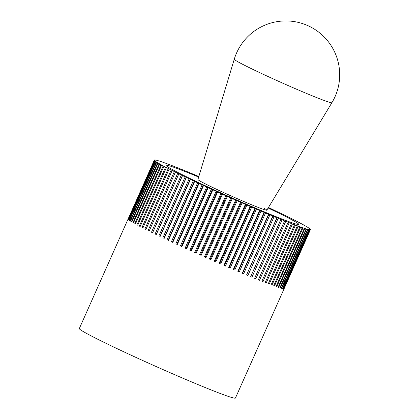 <?xml version="1.0" encoding="UTF-8"?>
<svg xmlns="http://www.w3.org/2000/svg" width="419" height="419" viewBox="0 0 419 419"><rect width="100%" height="100%" fill="white"/><g stroke="black" fill="none" stroke-linecap="round" stroke-linejoin="round"><path stroke-width="0.63" d="M284.192 288.539A85.445 3.472 -156 0 1 284.187 288.55L235.436 398.05A85.445 3.472 -156 0 1 170.879 373.036A85.445 3.472 -156 0 1 84.47 332.257A85.445 3.472 -156 0 1 79.327 328.543L128.078 219.048A85.445 3.472 -156 0 1 128.083 219.037L154.333 160.074L155.103 160.456L154.318 160.142A85.445 3.472 24 0 0 154.381 160.336L155.198 160.734L154.464 160.446A85.445 3.472 24 0 0 154.742 160.734L154.915 160.886A85.445 3.472 24 0 0 155.402 161.263L155.679 161.462A85.445 3.472 24 0 0 156.371 161.928L156.743 162.163A85.445 3.472 24 0 0 157.638 162.724L158.099 163.001A85.445 3.472 24 0 0 159.199 163.64L159.754 163.96A85.445 3.472 24 0 0 161.053 164.688L161.697 165.039A85.445 3.472 24 0 0 163.185 165.851L163.918 166.238A85.445 3.472 24 0 0 165.589 167.123L166.406 167.553A85.445 3.472 24 0 0 168.26 168.511L169.161 168.972A85.445 3.472 24 0 0 171.182 170.004L172.157 170.496A85.445 3.472 24 0 0 174.346 171.591L175.399 172.115A85.445 3.472 24 0 0 177.74 173.272L178.861 173.822A85.445 3.472 24 0 0 181.348 175.037L182.532 175.613A85.445 3.472 24 0 0 185.156 176.881L186.403 177.478A85.445 3.472 24 0 0 189.158 178.793L190.456 179.411A85.445 3.472 24 0 0 193.321 180.772L194.673 181.411A85.445 3.472 24 0 0 197.642 182.804L199.041 183.459A85.445 3.472 24 0 0 202.099 184.884L203.54 185.549A85.445 3.472 24 0 0 206.682 187.005L208.154 187.681A85.445 3.472 24 0 0 211.359 189.152L212.857 189.838A85.445 3.472 24 0 0 216.12 191.326L217.644 192.017A85.445 3.472 24 0 0 220.949 193.515L222.489 194.207A85.445 3.472 24 0 0 225.82 195.704L227.37 196.401A85.445 3.472 24 0 0 230.717 197.894L232.273 198.585A85.445 3.472 24 0 0 235.619 200.073L237.175 200.759A85.445 3.472 24 0 0 240.511 202.23L242.056 202.906A85.445 3.472 24 0 0 245.372 204.357L246.901 205.022A85.445 3.472 24 0 0 250.18 206.447L251.688 207.096A85.445 3.472 24 0 0 254.92 208.489L256.402 209.123A85.445 3.472 24 0 0 259.565 210.479L261.016 211.097A85.445 3.472 24 0 0 264.106 212.407L265.52 213.004A85.445 3.472 24 0 0 268.527 214.266L269.894 214.837A85.445 3.472 24 0 0 272.795 216.047L274.12 216.592A85.445 3.472 24 0 0 276.912 217.744L278.179 218.262A85.445 3.472 24 0 0 280.85 219.352L282.06 219.844A85.445 3.472 24 0 0 284.595 220.865L285.742 221.321A85.445 3.472 24 0 0 288.141 222.274L289.215 222.693A85.445 3.472 24 0 0 291.462 223.573L292.462 223.961A85.445 3.472 24 0 0 294.547 224.757L295.474 225.108A85.445 3.472 24 0 0 297.39 225.825L298.239 226.14A85.445 3.472 24 0 0 299.978 226.773L300.742 227.046A85.445 3.472 24 0 0 302.298 227.596L302.974 227.826A85.445 3.472 24 0 0 304.341 228.287L304.927 228.475A85.445 3.472 24 0 0 306.1 228.842L306.598 228.994A85.445 3.472 24 0 0 307.567 229.266L307.97 229.376A85.445 3.472 24 0 0 308.74 229.56L309.049 229.622A85.445 3.472 24 0 0 309.61 229.712L308.944 229.371L309.824 229.727A85.445 3.472 24 0 0 310.175 229.722L309.458 229.366L310.29 229.701A85.445 3.472 24 0 0 310.432 229.602L309.667 229.219L310.453 229.533A85.445 3.472 24 0 0 310.385 229.34L309.568 228.942L310.306 229.23A85.445 3.472 24 0 0 310.029 228.942L309.851 228.79A85.445 3.472 24 0 0 309.363 228.413L309.091 228.214A85.445 3.472 24 0 0 308.394 227.747L308.028 227.512A85.445 3.472 24 0 0 307.127 226.951L306.645 226.726M159.754 163.96L133.504 222.918A85.445 3.472 -156 0 1 133.226 222.761A85.445 3.472 -156 0 1 132.949 222.604L159.199 163.64M158.099 163.001L131.849 221.96A85.445 3.472 -156 0 1 131.388 221.682L157.638 162.724M156.743 162.163L130.487 221.127A85.445 3.472 -156 0 1 130.12 220.886L156.371 161.928M155.679 161.462L129.424 220.42A85.445 3.472 -156 0 1 129.152 220.226L155.402 161.263M154.915 160.886L128.664 219.849A85.445 3.472 -156 0 1 128.486 219.692L154.742 160.734M154.464 160.446L128.214 219.409A85.445 3.472 -156 0 1 128.13 219.294L154.381 160.336M154.318 160.142L128.062 219.106A85.445 3.472 -156 0 1 128.078 219.048M155.135 160.021L154.946 159.948A85.445 3.472 24 0 0 154.59 159.953M156.004 160.173L155.721 160.053A85.445 3.472 24 0 0 155.156 159.964M157.177 160.456L156.795 160.299A85.445 3.472 24 0 0 156.03 160.116M158.644 160.88L158.173 160.681A85.445 3.472 24 0 0 157.198 160.409M160.409 161.441L159.838 161.2A85.445 3.472 24 0 0 158.67 160.833M162.452 162.127L161.792 161.849A85.445 3.472 24 0 0 160.43 161.388M164.772 162.949L164.028 162.63A85.445 3.472 24 0 0 162.472 162.08M167.359 163.892L166.532 163.536A85.445 3.472 24 0 0 164.793 162.902M170.198 164.96L169.292 164.567A85.445 3.472 24 0 0 167.375 163.85M173.288 166.149L172.303 165.715A85.445 3.472 24 0 0 170.219 164.918M176.609 167.448L175.551 166.982A85.445 3.472 24 0 0 173.309 166.102M198.847 176.504A85.445 3.472 24 0 0 196.244 175.409L194.872 174.838A85.445 3.472 24 0 0 191.97 173.628L190.65 173.084A85.445 3.472 24 0 0 187.853 171.931L186.586 171.413A85.445 3.472 24 0 0 183.915 170.324L182.71 169.831A85.445 3.472 24 0 0 180.17 168.81L179.023 168.354A85.445 3.472 24 0 0 176.629 167.401M306.666 226.674A85.445 3.472 24 0 0 305.566 226.035L305.011 225.715A85.445 3.472 24 0 0 303.717 224.987L303.068 224.636A85.445 3.472 24 0 0 301.58 223.825L300.847 223.437A85.445 3.472 24 0 0 299.176 222.552L298.359 222.122A85.445 3.472 24 0 0 296.505 221.164L295.61 220.703A85.445 3.472 24 0 0 293.583 219.671L292.609 219.179A85.445 3.472 24 0 0 290.419 218.084L289.372 217.561A85.445 3.472 24 0 0 287.025 216.403L285.91 215.853A85.445 3.472 24 0 0 283.417 214.638L282.233 214.062A85.445 3.472 24 0 0 279.609 212.794L278.363 212.197A85.445 3.472 24 0 0 275.613 210.883L274.309 210.265A85.445 3.472 24 0 0 271.444 208.903L270.093 208.264A85.445 3.472 24 0 0 268.448 207.494M170.413 168.454A72.623 2.949 -156 0 1 166.039 165.296A72.623 2.949 -156 0 1 198.674 177.075A72.623 2.949 24 0 0 166.039 165.296A72.623 2.949 24 0 0 170.413 168.454A72.623 2.949 24 0 0 243.858 203.115A72.623 2.949 24 0 0 298.731 224.38A72.623 2.949 -156 0 1 243.858 203.115A72.623 2.949 -156 0 1 170.413 168.454M268.139 208.007A72.623 2.949 -156 0 1 294.358 221.222A72.623 2.949 -156 0 1 298.731 224.38A72.623 2.949 24 0 0 294.358 221.222A72.623 2.949 24 0 0 268.139 208.007M284.187 288.55A85.445 3.472 -156 0 1 284.182 288.56L310.432 229.602M310.29 229.701L284.04 288.66A85.445 3.472 -156 0 1 283.925 288.686L310.175 229.722M309.824 229.727L283.569 288.691A85.445 3.472 -156 0 1 283.359 288.67L309.61 229.712M309.049 229.622L282.799 288.581A85.445 3.472 -156 0 1 282.49 288.518L308.74 229.56M282.799 288.581L282.511 288.466M307.97 229.376L281.72 288.335A85.445 3.472 -156 0 1 281.317 288.23L307.567 229.266M281.72 288.335L281.338 288.178M306.598 228.994L280.342 287.953A85.445 3.472 -156 0 1 279.85 287.806L306.1 228.842M280.342 287.953L279.871 287.753M304.927 228.475L278.677 287.439A85.445 3.472 -156 0 1 278.09 287.245L304.341 228.287M278.677 287.439L278.111 287.198M302.974 227.826L276.723 286.79A85.445 3.472 -156 0 1 276.042 286.554L302.298 227.596M276.723 286.79L276.063 286.507M300.742 227.046L274.487 286.009A85.445 3.472 -156 0 1 273.727 285.737L299.978 226.773M274.487 286.009L273.748 285.69M298.239 226.14L271.989 285.103A85.445 3.472 -156 0 1 271.14 284.789L297.39 225.825M271.989 285.103L271.161 284.742M295.474 225.108L269.223 284.072A85.445 3.472 -156 0 1 268.296 283.721L294.547 224.757M269.223 284.072L268.317 283.673M292.462 223.961L266.212 282.919A85.445 3.472 -156 0 1 265.211 282.532L291.462 223.573M266.212 282.919L265.227 282.49M289.215 222.693L262.964 281.657A85.445 3.472 -156 0 1 261.885 281.233L288.141 222.274M262.964 281.657L261.906 281.186M285.742 221.321L259.492 280.28A85.445 3.472 -156 0 1 258.345 279.824L284.595 220.865M258.345 279.824L284.642 220.829M259.492 280.28L258.392 279.792M282.06 219.844L255.81 278.803A85.445 3.472 -156 0 1 254.6 278.316L280.85 219.352M254.6 278.316L280.966 219.352M255.81 278.803L254.715 278.31M278.179 218.262L251.929 277.226A85.445 3.472 -156 0 1 250.662 276.708L276.912 217.744M250.662 276.708L277.095 217.775M251.929 277.226L250.845 276.734M274.12 216.592L247.87 275.555A85.445 3.472 -156 0 1 246.545 275.005L272.795 216.047M246.545 275.005L273.052 216.104M247.87 275.555L246.796 275.068M269.894 214.837L243.643 273.801A85.445 3.472 -156 0 1 242.271 273.225L268.527 214.266M242.271 273.225L242.591 273.314L268.841 214.355M243.643 273.801L242.591 273.314M265.52 213.004L239.27 271.962A85.445 3.472 -156 0 1 237.856 271.365L264.106 212.407M237.856 271.365L238.238 271.486L264.494 212.527M239.27 271.962L238.238 271.486M261.016 211.097L234.766 270.056A85.445 3.472 -156 0 1 233.315 269.438L259.565 210.479M233.315 269.438L233.765 269.59L260.016 210.626M234.766 270.056L233.765 269.59M256.402 209.123L230.151 268.087A85.445 3.472 -156 0 1 228.664 267.448L254.92 208.489M228.664 267.448L229.177 267.631L255.428 208.667M230.151 268.087L229.177 267.631M251.688 207.096L225.438 266.06A85.445 3.472 -156 0 1 223.929 265.405L250.18 206.447M223.929 265.405L224.5 265.615L250.751 206.651M225.438 266.06L224.5 265.615M246.901 205.022L220.651 263.98A85.445 3.472 -156 0 1 219.121 263.315L245.372 204.357M219.121 263.315L219.75 263.551L246 204.592M220.651 263.98L219.75 263.551M242.056 202.906L215.806 261.865A85.445 3.472 -156 0 1 214.261 261.189L240.511 202.23M214.261 261.189L214.942 261.451L241.197 202.492M215.806 261.865L214.942 261.451M237.175 200.759L210.919 259.717A85.445 3.472 -156 0 1 209.369 259.031L235.619 200.073M209.369 259.031L210.108 259.319L236.358 200.361M210.919 259.717L210.108 259.319M232.273 198.585L206.017 257.549A85.445 3.472 -156 0 1 204.467 256.857L230.717 197.894M204.467 256.857L205.252 257.166L231.503 198.208M206.017 257.549L205.252 257.166M227.37 196.401L201.12 255.36A85.445 3.472 -156 0 1 199.57 254.668L225.82 195.704M199.57 254.668L200.402 255.003L226.653 196.04M201.12 255.36L200.402 255.003M222.489 194.207L196.233 253.17A85.445 3.472 -156 0 1 194.699 252.474L220.949 193.515M194.699 252.474L195.573 252.83L221.824 193.871M196.233 253.17L195.573 252.83M217.644 192.017L191.394 250.981A85.445 3.472 -156 0 1 189.87 250.29L216.12 191.326M189.87 250.29L190.786 250.667L217.037 191.703M191.394 250.981L190.786 250.667M212.857 189.838L186.607 248.802A85.445 3.472 -156 0 1 185.109 248.116L211.359 189.152M185.109 248.116L186.062 248.514L212.313 189.55M186.607 248.802L186.062 248.514M208.154 187.681L181.898 246.644A85.445 3.472 -156 0 1 180.427 245.963L206.682 187.005M180.427 245.963L181.411 246.377L207.662 187.419M181.898 246.644L181.411 246.377M203.54 185.549L177.289 244.513A85.445 3.472 -156 0 1 175.849 243.848L202.099 184.884M175.849 243.848L176.865 244.277L203.115 185.313M177.289 244.513L176.865 244.277M199.041 183.459L172.79 242.418A85.445 3.472 -156 0 1 171.392 241.763L197.642 182.804M171.392 241.763L172.429 242.208L198.679 183.244M172.79 242.418L172.429 242.208M194.673 181.411L168.422 240.37A85.445 3.472 -156 0 1 167.071 239.731L193.321 180.772M167.071 239.731L168.129 240.187L194.379 181.228M168.422 240.37L168.129 240.187M190.456 179.411L164.206 238.374A85.445 3.472 -156 0 1 162.902 237.756L189.158 178.793M162.902 237.756L163.981 238.222L190.231 179.259M186.403 177.478L160.152 236.436A85.445 3.472 -156 0 1 158.906 235.839L185.156 176.881M158.906 235.839L159.995 236.316L186.246 177.352M182.532 175.613L156.282 234.572A85.445 3.472 -156 0 1 155.098 233.996L181.348 175.037M155.098 233.996L156.193 234.478L182.443 175.519M178.861 173.822L152.61 232.781A85.445 3.472 -156 0 1 151.489 232.231L177.74 173.272M151.489 232.231L152.589 232.718L178.84 173.759M175.399 172.115L149.148 231.073A85.445 3.472 -156 0 1 148.096 230.55L174.346 171.591M148.096 230.55L149.164 231.031M172.157 170.496L145.906 229.455A85.445 3.472 -156 0 1 144.932 228.963L171.182 170.004M144.932 228.963L145.927 229.413M169.161 168.972L142.905 227.936A85.445 3.472 -156 0 1 142.01 227.475L168.26 168.511M142.01 227.475L142.926 227.889M166.406 167.553L140.156 226.511A85.445 3.472 -156 0 1 139.338 226.087L165.589 167.123M139.338 226.087L140.176 226.47M163.918 166.238L137.668 225.202A85.445 3.472 -156 0 1 136.934 224.809L163.185 165.851M136.934 224.809L137.689 225.155M161.697 165.039L135.447 224.003A85.445 3.472 -156 0 1 134.803 223.646L161.053 164.688M134.803 223.646L135.468 223.956M132.949 222.604L133.525 222.871M131.388 221.682L131.875 221.913M130.12 220.886L130.513 221.075M129.152 220.226L129.45 220.368M200.209 181.139A37.705 1.535 -156 0 1 197.941 179.5A37.705 1.535 24 0 0 197.936 179.51A37.705 1.535 24 0 0 200.209 181.139A37.705 1.535 24 0 0 238.254 199.098A37.705 1.535 24 0 0 266.824 210.181A37.705 1.535 -156 0 1 238.338 199.135A37.705 1.535 -156 0 1 200.209 181.139M264.557 208.536A37.705 1.535 -156 0 1 266.83 210.176A37.705 1.535 24 0 0 266.83 210.176L331.906 102.692A53.862 53.862 0 0 0 307.74 25.59A53.862 53.862 0 0 0 234.268 59.22A53.438 2.174 24 0 0 237.489 61.535A53.438 2.174 24 0 0 291.409 86.984A53.438 2.174 24 0 0 331.906 102.692M197.936 179.51L234.268 59.22"/></g></svg>
